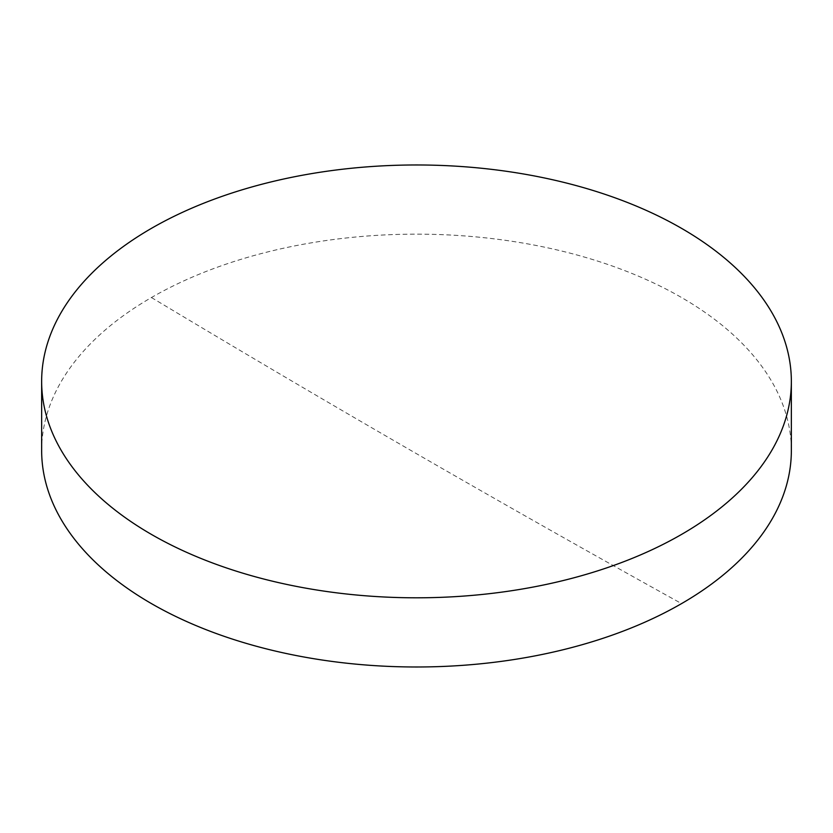 <?xml version="1.0" encoding="UTF-8"?>
<svg xmlns="http://www.w3.org/2000/svg" width="833" height="833" viewBox="0 0 833 833"><rect width="100%" height="100%" fill="white"/><g stroke="black" fill="none" stroke-linecap="round" stroke-linejoin="round"><path stroke-width="0.62" stroke-dasharray="4.17 3.12" d="M41.65 450.57A374.85 216.413 180 0 1 151.439 297.537A374.85 216.413 180 0 1 681.561 297.537A374.85 216.413 180 0 1 791.35 450.57M151.439 297.537A18373.554 10608.026 -120 0 0 681.561 603.602"/><path stroke-width="1.25" d="M791.35 381.389L791.35 450.57A374.85 216.413 180 0 1 681.561 603.602A374.85 216.413 180 0 1 151.439 603.602A374.85 216.413 180 0 1 41.65 450.57L41.65 381.389A374.85 216.413 180 0 1 273.047 181.448A374.85 216.413 180 0 1 681.561 228.357A374.85 216.413 180 0 1 791.35 381.389A374.85 216.413 180 0 1 559.953 581.33A374.85 216.413 180 0 1 151.439 534.422A374.85 216.413 180 0 1 41.65 381.389"/></g></svg>
